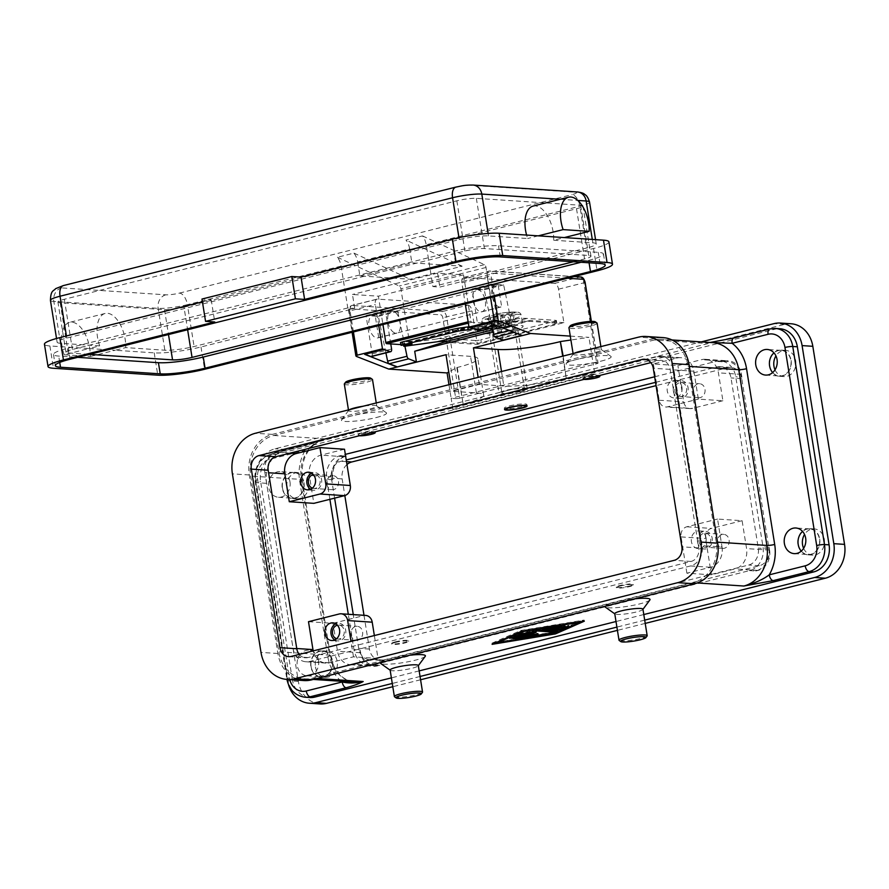<?xml version="1.0" encoding="UTF-8"?>
<svg xmlns="http://www.w3.org/2000/svg" width="889" height="889" viewBox="0 0 889 889"><rect width="100%" height="100%" fill="white"/><g stroke="black" fill="none" stroke-linecap="round" stroke-linejoin="round"><path stroke-width="0.67" stroke-dasharray="4.45 3.33" d="M509.453 405.917A11.413 1.611 -9.1 0 1 520.865 404.051A11.413 1.611 -9.1 0 1 526.866 404.517A11.413 1.611 -9.1 0 1 526.788 404.762A11.413 1.611 -9.1 0 1 521.732 406.729A11.413 1.611 -9.1 0 1 504.474 408.34A11.413 1.611 -9.1 0 1 504.319 408.129A11.413 1.611 -9.1 0 1 509.453 405.917M514.042 330.319A19.98 2.823 170.9 0 0 523.032 326.452A19.98 2.823 170.9 0 0 512.52 325.63A19.98 2.823 170.9 0 0 492.562 328.897A19.98 2.823 170.9 0 0 483.583 332.764A19.98 2.823 170.9 0 0 494.084 333.575A19.98 2.823 170.9 0 0 514.042 330.319M512.697 321.951A19.98 2.823 170.9 0 0 514.953 321.351L514.509 318.562L512.509 315.662L504.963 315.162L515.153 312.606L512.086 312.406L501.896 314.962L503.685 326.119L500.618 325.919L497.951 320.218L493.695 319.94A19.98 2.823 170.9 0 0 491.228 320.529A19.98 2.823 170.9 0 0 488.972 321.129L488.528 318.34L489.628 315.651L497.173 316.151L486.983 318.707L490.05 318.907L500.24 316.351L502.029 327.508L505.096 327.719L505.974 322.251L510.23 322.54A19.98 2.823 170.9 0 0 512.697 321.951M501.896 314.962L494.362 314.462L493.251 317.151L493.695 319.94M472.837 325.863L404.506 343.221L403.284 343.754L403.895 344.043L410.751 344.499A2.856 1.489 75.9 0 0 410.996 344.476A2.856 1.489 75.9 0 0 411.896 342.376L492.295 322.207A2.856 1.489 -104.1 0 1 491.395 324.307A2.856 1.489 -104.1 0 1 491.139 324.329L482.127 323.985L468.914 326.719M400.483 342.543L401.083 342.521L401.695 345.299M554.614 321.307A4.001 0.567 170.9 0 0 556.325 320.685A4.001 0.567 170.9 0 0 556.414 320.54A4.001 0.567 170.9 0 0 555.769 320.34L556.225 323.129A4.001 0.567 -9.1 0 1 556.858 323.329A4.001 0.567 -9.1 0 1 556.77 323.474A4.001 0.567 -9.1 0 1 555.058 324.096L554.614 321.307L480.838 339.82L481.282 342.609L555.058 324.096M481.282 342.609A4.001 0.567 -9.1 0 1 478.315 343.154A4.001 0.567 -9.1 0 1 475.826 343.298L475.382 340.498A4.001 0.567 170.9 0 0 477.871 340.365A4.001 0.567 170.9 0 0 480.838 339.82M411.44 343.965L410.829 341.176L411.418 341.154L409.74 341.687M590.952 321.407L598.075 363.19L596.797 363.734L583.84 282.835L585.062 282.391M378.725 325.596L375.336 304.483A5.712 2.967 -104.1 0 1 377.014 299.149A5.712 2.967 -104.1 0 1 377.514 299.115L468.036 305.116L442.733 311.461A5.712 2.967 -104.1 0 1 446.689 317.24L459.646 398.139L457.535 398.528L455.757 398.628L442.8 317.729A2.856 1.489 75.9 0 0 440.811 314.839L350.299 308.839A2.856 2.4 93.8 0 1 352.211 305.46L442.733 311.461A2.856 2.4 -86.2 0 0 440.811 314.839M563.17 356.056L566.215 378.147A45.661 6.445 -9.1 0 1 532.278 384.381A45.661 6.445 -9.1 0 1 503.83 386.015L479.293 384.381L451.856 391.271L476.404 392.894A45.661 6.445 -9.1 0 1 483.66 395.161A45.661 6.445 -9.1 0 1 482.683 396.827A45.661 6.445 -9.1 0 1 463.125 404.006L456.79 367.59L448.778 372.013M456.79 367.59L457.268 367.468A45.661 6.445 170.9 0 0 476.826 360.278A45.661 6.445 170.9 0 0 477.804 358.623A45.661 6.445 170.9 0 0 470.548 356.345L446 354.722M697.543 541.99A8.846 7.456 -86.2 0 0 704.288 548.98A8.846 7.456 -86.2 0 0 712.2 538.312A8.846 7.456 -86.2 0 0 705.455 531.333A8.846 7.456 -86.2 0 0 697.543 541.99M706.066 537.912A8.846 7.456 93.8 0 1 698.154 548.58A8.846 7.456 93.8 0 1 691.409 541.59A8.846 7.456 93.8 0 1 699.321 530.922A8.846 7.456 93.8 0 1 706.066 537.912M717.467 542.835A7.023 5.912 -86.2 0 0 722.824 548.38A7.023 5.912 -86.2 0 0 729.102 539.912A7.023 5.912 -86.2 0 0 723.746 534.367A7.023 5.912 -86.2 0 0 717.467 542.835M699.054 541.612A7.023 5.912 -86.2 0 0 704.41 547.157A7.023 5.912 -86.2 0 0 710.689 538.701A7.023 5.912 -86.2 0 0 705.333 533.156A7.023 5.912 -86.2 0 0 699.054 541.612M310.639 489.294A8.846 7.456 -86.2 0 0 313.661 490.284A8.846 7.456 -86.2 0 0 321.574 479.616A8.846 7.456 -86.2 0 0 314.828 472.626A8.846 7.456 -86.2 0 0 311.706 473.204M326.841 484.127A7.023 5.912 -86.2 0 0 332.186 489.683A7.023 5.912 -86.2 0 0 338.465 481.216A7.023 5.912 -86.2 0 0 333.119 475.671A7.023 5.912 -86.2 0 0 326.841 484.127M312.395 488.161A7.023 5.912 -86.2 0 0 313.784 488.461A7.023 5.912 -86.2 0 0 320.062 479.993A7.023 5.912 -86.2 0 0 314.706 474.448A7.023 5.912 -86.2 0 0 313.295 474.559M673.418 391.349A8.846 7.456 -86.2 0 0 680.163 398.339A8.846 7.456 -86.2 0 0 688.075 387.671A8.846 7.456 -86.2 0 0 681.33 380.681A8.846 7.456 -86.2 0 0 673.418 391.349M681.941 387.271A8.846 7.456 93.8 0 1 674.018 397.939A8.846 7.456 93.8 0 1 667.272 390.949A8.846 7.456 93.8 0 1 675.196 380.281A8.846 7.456 93.8 0 1 681.941 387.271M693.342 392.193A7.023 5.912 -86.2 0 0 698.687 397.739A7.023 5.912 -86.2 0 0 704.977 389.271A7.023 5.912 -86.2 0 0 699.621 383.726A7.023 5.912 -86.2 0 0 693.342 392.193M674.929 390.971A7.023 5.912 -86.2 0 0 680.285 396.516A7.023 5.912 -86.2 0 0 686.564 388.06A7.023 5.912 -86.2 0 0 681.207 382.503A7.023 5.912 -86.2 0 0 674.929 390.971M334.775 639.936A8.846 7.456 -86.2 0 0 337.787 640.925A8.846 7.456 -86.2 0 0 345.699 630.257A8.846 7.456 -86.2 0 0 338.953 623.267A8.846 7.456 -86.2 0 0 335.831 623.856M350.966 634.779A7.023 5.912 -86.2 0 0 356.322 640.324A7.023 5.912 -86.2 0 0 362.601 631.857A7.023 5.912 -86.2 0 0 357.245 626.312A7.023 5.912 -86.2 0 0 350.966 634.779M336.52 638.802A7.023 5.912 -86.2 0 0 337.909 639.102A7.023 5.912 -86.2 0 0 344.187 630.634A7.023 5.912 -86.2 0 0 338.831 625.089A7.023 5.912 -86.2 0 0 337.42 625.2M309.739 697.532A22.836 19.236 93.8 0 1 292.337 679.496L287.725 679.196A5.712 0.811 -9.1 0 1 286.825 678.907A5.712 0.811 -9.1 0 1 286.947 678.707A5.712 0.811 -9.1 0 1 289.392 677.807L257.666 479.738A17.124 14.424 93.8 0 1 269.167 459.446L305.116 450.423A5.712 2.967 -104.1 0 1 305.383 446.534A5.712 2.967 -104.1 0 1 306.794 445.089A5.712 2.967 -104.1 0 1 306.805 445.089A5.712 2.967 -104.1 0 1 307.294 445.045L271.345 454.068A22.836 19.236 -86.2 0 0 256.01 481.127L287.725 679.196A22.836 19.236 -86.2 0 0 305.138 697.232M772.674 372.58A12.846 10.824 -86.2 0 0 779.375 376.003A12.846 10.824 -86.2 0 0 790.866 360.512A12.846 10.824 -86.2 0 0 781.075 350.366A12.846 10.824 -86.2 0 0 773.975 352.877M801.267 551.113A12.846 10.824 -86.2 0 0 807.979 554.536A12.846 10.824 -86.2 0 0 819.469 539.056A12.846 10.824 -86.2 0 0 809.679 528.911A12.846 10.824 -86.2 0 0 802.578 531.411M289.97 481.794A12.846 10.824 93.8 0 1 278.479 497.273A12.846 10.824 93.8 0 1 268.689 487.128A12.846 10.824 93.8 0 1 280.179 471.648A12.846 10.824 93.8 0 1 289.97 481.794M282.491 488.05A12.846 10.824 -86.2 0 0 292.292 498.184A12.846 10.824 -86.2 0 0 303.771 482.705A12.846 10.824 -86.2 0 0 293.981 472.559A12.846 10.824 -86.2 0 0 282.491 488.05M318.562 660.327A12.846 10.824 93.8 0 1 307.072 675.818A12.846 10.824 93.8 0 1 297.282 665.672A12.846 10.824 93.8 0 1 308.772 650.181A12.846 10.824 93.8 0 1 318.562 660.327M311.094 666.583A12.846 10.824 -86.2 0 0 320.885 676.729A12.846 10.824 -86.2 0 0 332.375 661.249A12.846 10.824 -86.2 0 0 322.585 651.104A12.846 10.824 -86.2 0 0 311.094 666.583M332.608 661.183A13.124 11.057 93.8 0 1 320.862 677.018A13.124 11.057 93.8 0 1 310.861 666.639A13.124 11.057 93.8 0 1 322.607 650.815A13.124 11.057 93.8 0 1 332.608 661.183M315.462 666.95A13.124 11.057 -86.2 0 0 325.463 677.318A13.124 11.057 -86.2 0 0 337.209 661.494A13.124 11.057 -86.2 0 0 327.208 651.126A13.124 11.057 -86.2 0 0 315.462 666.95M819.702 539.001A13.124 11.057 93.8 0 1 807.957 554.825A13.124 11.057 93.8 0 1 797.955 544.457A13.124 11.057 93.8 0 1 809.69 528.622A13.124 11.057 93.8 0 1 819.702 539.001M803.623 548.369A13.124 11.057 -86.2 0 0 812.557 555.125A13.124 11.057 -86.2 0 0 824.303 539.301A13.124 11.057 -86.2 0 0 814.302 528.933A13.124 11.057 -86.2 0 0 804.545 534.445M791.11 360.456A13.124 11.057 93.8 0 1 779.364 376.28A13.124 11.057 93.8 0 1 769.352 365.912A13.124 11.057 93.8 0 1 781.098 350.088A13.124 11.057 93.8 0 1 791.11 360.456M775.019 369.835A13.124 11.057 -86.2 0 0 783.965 376.592A13.124 11.057 -86.2 0 0 795.711 360.767A13.124 11.057 -86.2 0 0 785.698 350.388A13.124 11.057 -86.2 0 0 775.941 355.911M304.016 482.649A13.124 11.057 93.8 0 1 292.27 498.473A13.124 11.057 93.8 0 1 282.257 488.105A13.124 11.057 93.8 0 1 294.003 472.281A13.124 11.057 93.8 0 1 304.016 482.649M286.858 488.405A13.124 11.057 -86.2 0 0 296.87 498.785A13.124 11.057 -86.2 0 0 308.616 482.949A13.124 11.057 -86.2 0 0 298.604 472.581A13.124 11.057 -86.2 0 0 286.858 488.405M473.459 328.641L484.783 326.107L484.294 323.874M393.938 332.586A11.413 5.934 -104.1 0 1 387.826 320.885A11.413 5.934 -104.1 0 1 391.293 310.994A11.413 5.934 -104.1 0 1 394.205 311.539L375.291 316.284A11.413 5.934 75.9 0 0 373.369 315.651A11.413 5.934 75.9 0 0 372.38 315.739A11.413 5.934 75.9 0 0 369.013 326.407A11.413 5.934 75.9 0 0 375.014 337.331A11.413 5.934 75.9 0 0 377.936 337.887A11.413 5.934 75.9 0 0 378.703 337.576L397.616 332.83A11.413 5.934 75.9 0 0 400.206 322.474A11.413 5.934 75.9 0 0 394.205 311.539L479.327 290.192A11.413 5.934 75.9 0 0 476.415 289.636A11.413 5.934 75.9 0 0 472.948 299.526A11.413 5.934 75.9 0 0 479.06 311.228A11.413 5.934 75.9 0 0 481.971 311.783A11.413 5.934 75.9 0 0 482.738 311.472L501.652 306.727A11.413 5.934 -104.1 0 1 500.885 307.038A11.413 5.934 -104.1 0 1 497.973 306.483A11.413 5.934 -104.1 0 1 491.973 295.559A11.413 5.934 -104.1 0 1 495.329 284.891A11.413 5.934 -104.1 0 1 496.329 284.802A11.413 5.934 -104.1 0 1 498.251 285.447L479.327 290.192A11.413 5.934 -104.1 0 1 485.327 301.115A11.413 5.934 -104.1 0 1 482.738 311.472L397.616 332.83A11.413 5.934 -104.1 0 1 396.85 333.131A11.413 5.934 -104.1 0 1 393.938 332.586M533.089 206.092A25.681 13.357 -104.1 0 1 553.691 240.241L564.337 237.574M64.208 354.778A25.681 13.357 -104.1 0 1 61.53 338.031A25.681 13.357 -104.1 0 1 69.631 322.351A25.681 13.357 -104.1 0 1 90.245 356.5L64.208 354.778L89.033 348.544L49.895 345.954A34.249 4.834 -9.1 0 1 44.45 344.254M357.645 261.955L359.878 275.912L410.162 279.235L462.18 266.189L411.896 262.855L409.662 248.909L357.645 261.955A11.413 5.934 -104.1 0 0 354.578 253.954A11.413 5.934 -104.1 0 0 353.955 253.109L337.409 257.265A11.413 5.934 75.9 0 1 338.031 258.099A11.413 5.934 75.9 0 1 341.087 266.111L347.788 307.961L354.7 308.416L201.003 346.966A34.249 4.834 -9.1 0 1 154.219 352.866L115.07 350.266L125.716 347.599A25.681 13.357 75.9 0 0 105.102 313.461A25.681 13.357 75.9 0 0 96.99 329.141A25.681 13.357 75.9 0 0 99.679 345.877L89.033 348.544L115.07 350.266L90.245 356.5M409.662 248.909A11.413 5.934 75.9 0 0 406.595 240.897A11.413 5.934 75.9 0 0 405.973 240.063L422.531 235.907A11.413 5.934 -104.1 0 1 423.153 236.752A11.413 5.934 -104.1 0 1 426.209 244.753L432.91 286.602L586.607 248.042L579.906 206.204A11.413 5.934 75.9 0 0 576.85 198.191A11.413 5.934 75.9 0 0 571.983 194.635A9.99 1.411 170.9 0 0 574.894 192.202L470.559 185.29A9.99 1.411 170.9 0 0 456.913 187.012L64.408 285.469A11.413 5.934 75.9 0 0 63.419 285.558M597.13 323.24A14.268 2.011 -9.1 0 1 590.718 325.996A14.268 2.011 -9.1 0 1 576.461 328.33A14.268 2.011 -9.1 0 1 568.949 327.752M595.33 321.829A12.846 1.811 -9.1 0 1 589.718 324.552A12.846 1.811 -9.1 0 1 576.105 326.708A12.846 1.811 -9.1 0 1 570.227 325.852M587.807 349.877A14.268 2.011 -9.1 0 1 601.186 349.477A14.268 2.011 -9.1 0 1 601.375 349.733A14.268 2.011 -9.1 0 1 594.963 352.5A14.268 2.011 -9.1 0 1 580.706 354.833A14.268 2.011 -9.1 0 1 573.194 354.255A14.268 2.011 -9.1 0 1 573.294 353.944A14.268 2.011 -9.1 0 1 574.216 353.289M600.897 361.178A22.836 3.223 170.9 0 0 610.865 356.333A22.836 3.223 170.9 0 0 576.35 359.545A22.836 3.223 170.9 0 0 566.237 363.479A22.836 3.223 170.9 0 0 576.694 365.001A22.836 3.223 170.9 0 0 600.897 361.178M583.951 379.403A8.557 1.211 -9.1 0 1 582.94 379.014A8.557 1.211 -9.1 0 1 586.796 377.358A8.557 1.211 -9.1 0 1 598.086 375.858M599.764 375.747A8.557 1.211 -9.1 0 1 595.908 377.403A8.557 1.211 -9.1 0 1 587.362 378.803A8.557 1.211 -9.1 0 1 582.851 378.458A8.557 1.211 -9.1 0 1 586.707 376.792A8.557 1.211 -9.1 0 1 599.497 375.514M647.081 635.991A14.268 2.011 -9.1 0 1 640.758 638.446A14.268 2.011 -9.1 0 1 619.189 640.458M642.936 609.176A14.268 2.011 -9.1 0 1 642.836 609.487A14.268 2.011 -9.1 0 1 636.513 611.943A14.268 2.011 -9.1 0 1 614.944 613.955A14.268 2.011 -9.1 0 1 614.755 613.688M649.892 599.942A22.836 3.223 -9.1 0 1 639.78 603.875A22.836 3.223 -9.1 0 1 605.265 607.098M605.076 606.254A22.836 3.223 -9.1 0 1 615.232 602.253A22.836 3.223 -9.1 0 1 634.535 598.864M629.334 586.073A8.557 1.211 -9.1 0 1 620.778 587.473A8.557 1.211 -9.1 0 1 616.277 587.118A8.557 1.211 -9.1 0 1 620.133 585.462A8.557 1.211 -9.1 0 1 628.69 584.062A8.557 1.211 -9.1 0 1 633.19 584.417A8.557 1.211 -9.1 0 1 629.334 586.073M620.222 586.018A8.557 1.211 170.9 0 0 616.366 587.685A8.557 1.211 170.9 0 0 620.866 588.029A8.557 1.211 170.9 0 0 629.423 586.629A8.557 1.211 170.9 0 0 633.279 584.973A8.557 1.211 170.9 0 0 628.779 584.629A8.557 1.211 170.9 0 0 620.222 586.018M344.321 384.104A14.268 2.011 170.9 0 0 351.822 384.681A14.268 2.011 170.9 0 0 366.079 382.348A14.268 2.011 170.9 0 0 372.502 379.581M345.599 382.203A12.846 1.811 170.9 0 0 351.477 383.059A12.846 1.811 170.9 0 0 365.09 380.903A12.846 1.811 170.9 0 0 370.702 378.181M349.577 409.629A14.268 2.011 170.9 0 0 348.666 410.296A14.268 2.011 170.9 0 0 348.566 410.596A14.268 2.011 170.9 0 0 356.067 411.185A14.268 2.011 170.9 0 0 370.324 408.851A14.268 2.011 170.9 0 0 376.747 406.084A14.268 2.011 170.9 0 0 376.558 405.829A14.268 2.011 170.9 0 0 363.179 406.217M376.269 417.53A22.836 3.223 170.9 0 0 386.237 412.685A22.836 3.223 170.9 0 0 351.722 415.896A22.836 3.223 170.9 0 0 341.609 419.83A22.836 3.223 170.9 0 0 352.055 421.353A22.836 3.223 170.9 0 0 376.269 417.53M373.458 432.21A8.557 1.211 170.9 0 0 362.167 433.71A8.557 1.211 170.9 0 0 358.311 435.366A8.557 1.211 170.9 0 0 359.323 435.754M375.136 432.098A8.557 1.211 -9.1 0 1 371.28 433.754A8.557 1.211 -9.1 0 1 362.723 435.154A8.557 1.211 -9.1 0 1 358.223 434.81A8.557 1.211 -9.1 0 1 362.079 433.143A8.557 1.211 -9.1 0 1 374.858 431.854M394.56 696.798A14.268 2.011 170.9 0 0 416.13 694.798A14.268 2.011 170.9 0 0 422.453 692.331M390.127 670.039A14.268 2.011 170.9 0 0 390.315 670.306A14.268 2.011 170.9 0 0 411.885 668.295A14.268 2.011 170.9 0 0 418.208 665.839A14.268 2.011 170.9 0 0 418.308 665.528M425.253 656.293A22.836 3.223 -9.1 0 1 415.141 660.227A22.836 3.223 -9.1 0 1 380.636 663.438M380.436 662.605A22.836 3.223 -9.1 0 1 390.593 658.605A22.836 3.223 -9.1 0 1 409.907 655.204M395.494 641.814A8.557 1.211 170.9 0 0 391.649 643.469A8.557 1.211 170.9 0 0 396.15 643.825A8.557 1.211 170.9 0 0 404.706 642.425A8.557 1.211 170.9 0 0 408.551 640.769A8.557 1.211 170.9 0 0 404.051 640.413A8.557 1.211 170.9 0 0 395.494 641.814M395.594 642.369A8.557 1.211 170.9 0 0 391.738 644.036A8.557 1.211 170.9 0 0 396.238 644.381A8.557 1.211 170.9 0 0 404.795 642.98A8.557 1.211 170.9 0 0 408.64 641.325A8.557 1.211 170.9 0 0 404.139 640.969A8.557 1.211 170.9 0 0 395.594 642.369M693.253 582.673L312.572 678.174A34.249 28.848 93.8 0 1 304.938 678.874A34.249 28.848 93.8 0 1 278.835 651.815L250.687 476.071A34.249 28.848 93.8 0 1 273.69 435.477L654.382 339.976A34.249 28.848 93.8 0 1 662.016 339.276A34.249 28.848 93.8 0 1 688.119 366.335L716.267 542.079A34.249 28.848 93.8 0 1 693.253 582.673L697.332 582.951M643.792 614.543L616.01 621.522M419.163 670.895L391.382 677.874M292.337 679.496L260.61 481.438A22.836 19.236 93.8 0 1 275.946 454.368L774.864 329.219A22.836 19.236 93.8 0 1 779.953 328.752M566.693 378.036L594.808 373.891L452.934 409.485L462.647 404.128M347.788 307.961L194.102 346.51A21.403 3.023 -9.1 0 1 164.854 350.199L125.716 347.599M553.691 240.241L592.841 242.83A21.403 3.023 -9.1 0 1 596.241 243.897A21.403 3.023 -9.1 0 1 586.607 248.042M99.679 345.877L60.53 343.276A21.403 3.023 -9.1 0 1 57.129 342.221A21.403 3.023 -9.1 0 1 66.764 338.076L459.269 239.608A21.403 3.023 -9.1 0 1 488.517 235.918L527.655 238.519A25.681 13.357 -104.1 0 1 526.588 235.074M538.301 235.841L527.655 238.519M202.425 301.849L211.182 299.649L201.981 299.037M581.062 262.266L588.685 260.355A32.815 4.634 170.9 0 0 603.453 253.987A32.815 4.634 170.9 0 0 598.23 252.354L498.507 245.753A32.815 4.634 170.9 0 0 453.679 251.398L68.253 348.088A32.815 4.634 170.9 0 0 53.496 354.444A32.815 4.634 170.9 0 0 58.707 356.078L77.665 357.334M573.394 261.755L584.562 258.955A14.268 2.011 170.9 0 0 590.985 256.188A14.268 2.011 170.9 0 0 588.718 255.476L484.383 248.564A14.268 2.011 170.9 0 0 464.891 251.02L72.387 349.488A14.268 2.011 170.9 0 0 65.964 352.244A14.268 2.011 170.9 0 0 68.231 352.955L89.489 354.367M184.001 307.205L576.516 208.737A14.268 2.011 170.9 0 0 582.94 205.97A14.268 2.011 170.9 0 0 580.673 205.259L476.348 198.347A14.268 2.011 170.9 0 0 456.846 200.803L64.341 299.271A14.268 2.011 170.9 0 0 57.918 302.038A14.268 2.011 170.9 0 0 60.185 302.738L164.509 309.661A14.268 2.011 170.9 0 0 184.001 307.205L187.623 329.752M608.921 241.864A34.249 4.834 -9.1 0 1 593.519 248.509L439.822 287.058L432.91 286.602M211.182 299.649L214.76 321.962M422.531 235.907L484.394 264.666A2.856 1.489 -104.1 0 1 486.016 267.467L494.595 321.051A2.856 1.489 -104.1 0 1 493.751 323.718A2.856 1.489 -104.1 0 1 493.506 323.74L471.726 322.296A1.145 0.589 -104.1 0 1 470.926 321.14L463.513 274.834L437.588 273.112L439.822 287.058M462.18 266.189L405.973 240.063M337.409 257.265L399.272 286.025A2.856 1.489 75.9 0 1 400.895 288.814L409.473 342.409A2.856 1.489 75.9 0 1 408.629 345.076L410.996 344.476M400.939 344.599L408.384 345.088A2.856 1.489 75.9 0 0 408.629 345.076M354.7 308.416L352.466 294.47L378.392 296.181L382.937 324.541M359.878 275.912L411.896 262.855M353.955 253.109L410.162 279.235M463.513 274.834L378.392 296.181M437.588 273.112L352.466 294.47M556.225 323.129L527.066 321.196A169.799 88.289 75.9 0 0 517.909 321.562L484.783 326.107M492.295 322.207L517.298 318.773A172.655 89.767 -104.1 0 1 527.233 318.44L555.769 320.34M410.829 341.176L401.083 342.521M475.382 340.498L446.845 338.609A172.655 89.767 75.9 0 0 436.899 338.942L411.896 342.376M497.951 320.218L493.228 321.407L495.884 327.108L498.962 327.308L497.173 316.151M498.962 327.308L494.228 328.497L486.983 318.707M512.086 312.406L508.419 324.941L503.685 326.119M490.05 318.907L497.295 328.697L502.029 327.508M508.419 324.941L511.486 325.141L515.153 312.606M514.953 321.351L510.697 321.062L509.819 326.53L506.752 326.33L504.963 315.162M506.752 326.33L511.486 325.141M497.295 328.697L494.228 328.497M500.24 316.351L507.786 316.851L509.786 319.74L510.23 322.54M512.509 315.662A17.124 2.423 -9.1 0 0 515.253 312.095A17.124 2.423 -9.1 0 0 494.362 314.462L494.128 314.484C502.052 312.761 509.197 311.939 515.564 312.017C518.932 311.961 520.821 313.05 521.243 315.284A19.98 2.823 -9.1 0 1 514.509 318.562M505.974 322.251L510.697 321.062M509.819 326.53L505.096 327.719M495.884 327.108L500.618 325.919M509.786 319.74A19.98 2.823 -9.1 0 1 481.794 321.607C481.149 319.029 483.672 317.051 489.35 315.684L489.628 315.651A17.124 2.423 -9.1 0 0 486.883 319.218A17.124 2.423 -9.1 0 0 507.786 316.851M488.972 321.129L493.228 321.407M320.096 703.944A28.537 24.047 93.8 0 1 298.348 681.396L266.622 483.327A28.537 24.047 93.8 0 1 285.791 449.501L784.709 324.352A28.537 24.047 93.8 0 1 791.066 323.763M645.214 623.4L617.422 630.368M420.586 679.752L392.794 686.719M346.966 464.525A14.268 12.024 -86.2 0 0 342.154 478.893L344.821 495.573M364.001 615.31L369.413 649.059A14.268 12.024 -86.2 0 0 380.292 660.338A14.268 12.024 -86.2 0 0 383.47 660.049L759.428 565.737A14.268 12.024 -86.2 0 0 769.018 548.813L741.759 378.647A14.268 12.024 -86.2 0 0 730.88 367.379A14.268 12.024 -86.2 0 0 727.702 367.668L656.071 385.637M288.558 684.874A28.537 24.047 93.8 0 1 287.603 680.685L255.876 482.616A28.537 24.047 93.8 0 1 275.057 448.789L701.243 341.876M644.692 620.133L616.899 627.101M420.053 676.473L392.271 683.452M655.549 382.359L716.967 366.957A14.268 12.024 93.8 0 1 720.146 366.668A14.268 12.024 93.8 0 1 731.014 377.936L758.273 548.102A14.268 12.024 93.8 0 1 748.682 565.026L372.724 659.338A14.268 12.024 93.8 0 1 369.546 659.627A14.268 12.024 93.8 0 1 358.667 648.348L353.266 614.599M334.608 498.14L331.408 478.182A14.268 12.024 93.8 0 1 340.998 461.269L346.232 459.957M329.886 499.329L326.685 479.371A19.98 16.824 93.8 0 1 340.109 455.69L345.332 454.379M654.648 376.78L716.067 361.379A19.98 16.824 93.8 0 1 720.512 360.967A19.98 16.824 93.8 0 1 735.748 376.747L763.006 546.924A19.98 16.824 93.8 0 1 749.583 570.605L373.624 664.916A19.98 16.824 93.8 0 1 369.168 665.316A19.98 16.824 93.8 0 1 353.944 649.537L348.288 614.277M360.078 649.948L360.523 652.737A17.124 14.424 -86.2 0 0 373.58 666.261A17.124 14.424 -86.2 0 0 377.392 665.917L379.759 665.316A19.98 16.824 93.8 0 1 375.314 665.728A19.98 16.824 93.8 0 1 360.078 649.948L353.944 649.537M379.759 665.316L373.624 664.916M755.717 571.005L758.084 570.416A17.124 14.424 -86.2 0 0 769.585 550.113L769.141 547.324A19.98 16.824 93.8 0 1 755.717 571.005L749.583 570.605M769.141 547.324L763.006 546.924M346.243 456.09L343.876 456.69A17.124 14.424 -86.2 0 0 332.375 476.982L332.819 479.771A19.98 16.824 93.8 0 1 346.243 456.09L340.109 455.69M332.819 479.771L326.685 479.371M741.882 377.158L741.437 374.369A17.124 14.424 -86.2 0 0 728.38 360.845A17.124 14.424 -86.2 0 0 724.568 361.19L722.201 361.779A19.98 16.824 93.8 0 1 726.657 361.379A19.98 16.824 93.8 0 1 741.882 377.158L735.748 376.747M722.201 361.779L716.067 361.379M264.866 472.504A17.124 14.424 93.8 0 1 276.379 452.212L657.06 356.711A17.124 14.424 93.8 0 1 660.883 356.367A17.124 14.424 93.8 0 1 673.929 369.891L702.088 545.646A17.124 14.424 93.8 0 1 690.575 565.937L309.883 661.438A17.124 14.424 93.8 0 1 306.072 661.783A17.124 14.424 93.8 0 1 293.014 648.259L264.866 472.504L268.6 472.759M308.494 621.689L333.042 623.311L337.509 651.204A17.124 14.424 -86.2 0 0 350.566 664.739A17.124 14.424 -86.2 0 0 354.378 664.383L378.025 658.46L353.478 656.827L329.83 662.761A17.124 14.424 93.8 0 1 326.019 663.105A17.124 14.424 93.8 0 1 313.217 650.892M722.024 546.968A17.124 14.424 93.8 0 1 710.522 567.26L686.875 573.194L711.422 574.816L735.07 568.893A17.124 14.424 -86.2 0 0 746.571 548.591L742.104 520.698L717.556 519.065L722.024 546.968L702.088 545.646M693.876 371.213L698.343 399.117L722.89 400.739L718.423 372.847A17.124 14.424 -86.2 0 0 705.366 359.312A17.124 14.424 -86.2 0 0 701.554 359.667L677.907 365.59L653.359 363.968L677.007 358.034A17.124 14.424 93.8 0 1 680.818 357.689A17.124 14.424 93.8 0 1 693.876 371.213L673.929 369.891M344.51 449.234L320.862 455.157A17.124 14.424 -86.2 0 0 309.361 475.459L313.828 503.352M774.864 329.219L770.263 328.908L734.314 337.931L710.422 342.487M341.343 681.285A39.949 33.66 -86.2 0 1 327.797 656.56L299.649 480.816A39.949 33.66 -86.2 0 1 305.116 450.423L320.529 440.299L324.318 438.833C320.818 440.8 315.139 442.878 307.294 445.045M734.314 337.931A5.712 2.967 75.9 0 0 733.836 337.964L733.736 337.998M303.982 680.563A34.249 28.848 93.8 0 1 277.879 653.504L249.276 474.97A34.249 28.848 93.8 0 1 272.29 434.377L655.337 338.287A34.249 28.848 93.8 0 1 662.972 337.587M299.249 654.404A11.413 9.612 -86.2 0 0 305.494 657.782A11.413 9.612 -86.2 0 0 308.038 657.549L691.086 561.459A11.413 9.612 -86.2 0 0 698.765 547.924L670.162 369.391A11.413 9.612 -86.2 0 0 661.46 360.367A11.413 9.612 -86.2 0 0 658.916 360.601L650.837 362.634M554.336 631.023L557.503 630.134L536.267 628.723L532.389 629.479L531.8 631.234L518.198 633.068L521.765 633.379M534.711 634.224L537.878 633.324L525.632 632.512L532.144 631.857M531.978 632.357L531.8 631.234M529.911 636.268L553.414 632.19L532.422 635.324L517.42 634.335L513.531 635.113L517.22 635.446M532.6 636.446L532.422 635.324M491.917 643.214L555.281 632.79L584.129 620.077L520.765 630.501L491.917 643.214L492.095 644.336M495.462 642.325L553.958 632.701L580.584 620.978L522.087 630.59L495.54 642.814M520.943 631.623L520.765 630.501M584.306 621.2L584.129 620.077M522.221 631.412L522.087 630.59M580.717 621.789L580.584 620.978M554.136 633.824L553.958 632.701M520.165 637.869L523.332 636.98L512.986 636.291L509.097 637.069L512.786 637.402M566.16 626.656L568.949 625.345L564.948 625.845L559.959 628.045L555.136 627.723L564.96 625.078L552.836 627.567L548.013 627.245L558.981 625.445L560.981 624.823L558.759 624.867L544.135 627.278L542.134 627.901L545.446 628.201M558.77 629.068L561.026 628.767M553.014 628.69L552.836 627.567M560.137 629.156L559.959 628.045M722.89 400.739L692.153 408.451A8.557 7.212 93.8 0 1 690.253 408.629A8.557 7.212 93.8 0 1 683.719 401.861L677.907 365.59M653.359 363.968L659.171 400.228A8.557 7.212 -86.2 0 0 665.705 406.995A8.557 7.212 -86.2 0 0 667.606 406.818L698.343 399.117M333.042 623.311L363.779 615.599A8.557 7.212 93.8 0 1 365.69 615.421M374.358 635.557L378.025 658.46M353.478 656.827L351.011 641.414M742.104 520.698L711.367 528.41A8.557 7.212 -86.2 0 0 705.61 538.556L711.422 574.816M686.875 573.194L681.063 536.923A8.557 7.212 93.8 0 1 686.819 526.777L717.556 519.065M452.934 409.485L451.145 398.328L593.019 362.734L594.808 373.891M570.294 336.12L588.951 337.353L570.916 340.009M597.619 363.045L593.019 362.734L588.951 337.353M479.293 384.381L478.16 377.381M450.734 384.259L451.856 391.271M448.967 384.704L451.145 398.328L455.757 398.628M459.646 398.139L596.797 363.734M468.036 305.116A5.712 2.967 -104.1 0 1 471.992 310.894L477.36 344.365L563.893 322.663L558.536 289.181A5.712 2.967 75.9 0 0 554.569 283.402L464.058 277.401A5.712 2.967 75.9 0 0 463.558 277.446A5.712 2.967 75.9 0 0 461.88 282.78L465.258 303.894M563.893 322.663L530.144 320.418L501.252 329.552L502.952 340.176M491.839 326.319L484.249 289.781L471.981 288.969L478.115 327.308A2.856 1.489 -104.1 0 1 477.282 329.975M501.252 329.552L492.939 331.63M390.76 343.921L385.437 310.672L397.716 311.494L404.917 346.199M443.6 342.132L477.36 344.365M385.904 352.9L378.325 316.351L366.046 315.539L372.191 353.878A2.856 1.489 -104.1 0 1 371.346 356.545M489.995 322.907L496.129 325.063A2.856 1.489 75.9 0 0 496.673 325.107A2.856 1.489 75.9 0 0 497.507 322.44L491.373 284.102L503.641 284.913L512.942 329.697A2.856 1.489 75.9 0 0 514.587 332.275L522.343 335.309M471.981 288.969L491.373 284.102M484.249 289.781L503.641 284.913M378.325 316.351L397.716 311.494M366.046 315.539L385.437 310.672M489.95 322.651L470.559 327.519M384.026 349.221L364.634 354.089M498.251 285.447L501.652 306.727M378.703 337.576L375.291 316.284M530.144 320.418L492.573 329.852M446.667 341.365L475.826 343.298M495.629 329.097A14.268 2.011 170.9 0 0 489.217 331.864A14.268 2.011 170.9 0 0 496.718 332.442A14.268 2.011 170.9 0 0 510.975 330.119A14.268 2.011 170.9 0 0 517.398 327.352A14.268 2.011 170.9 0 0 509.886 326.763A14.268 2.011 170.9 0 0 495.629 329.097M520.81 391.482A14.268 2.011 -9.1 0 1 506.552 393.816A14.268 2.011 -9.1 0 1 499.04 393.238A14.268 2.011 -9.1 0 1 505.463 390.471A14.268 2.011 -9.1 0 1 519.721 388.137A14.268 2.011 -9.1 0 1 527.221 388.726A14.268 2.011 -9.1 0 1 520.81 391.482M506.997 390.571A11.413 1.611 -9.1 0 1 518.398 388.704A11.413 1.611 -9.1 0 1 524.41 389.171A11.413 1.611 -9.1 0 1 519.276 391.382A11.413 1.611 -9.1 0 1 507.863 393.249A11.413 1.611 -9.1 0 1 501.863 392.782A11.413 1.611 -9.1 0 1 506.997 390.571M497.162 329.197A11.413 1.611 -9.1 0 1 508.575 327.341A11.413 1.611 -9.1 0 1 514.575 327.797A11.413 1.611 -9.1 0 1 509.441 330.008A11.413 1.611 -9.1 0 1 498.029 331.875A11.413 1.611 -9.1 0 1 492.028 331.408A11.413 1.611 -9.1 0 1 497.162 329.197M493.251 317.151A19.98 2.823 -9.1 0 1 521.243 315.284L523.032 326.452M403.895 344.043L404.384 346.277M464.058 277.401L489.361 271.056A2.856 2.4 93.8 0 1 492.173 273.245L567.504 278.246M494.384 296.582L491.084 275.934A2.856 1.489 -104.1 0 1 492.173 273.245M461.88 282.78L491.084 275.934M471.992 310.894L442.8 317.729M350.299 308.839A2.856 1.489 75.9 0 0 349.21 311.528L350.044 310.839A5.712 2.967 -104.1 0 1 351.722 305.505A5.712 2.967 -104.1 0 1 352.211 305.46L377.514 299.115M349.21 311.528L356.4 356.411M476.404 392.894L470.548 356.345M501.518 371.524L503.83 386.015M257.666 479.738A5.712 0.811 170.9 0 0 255.221 480.638A5.712 0.811 170.9 0 0 255.099 480.849A5.712 0.811 170.9 0 0 256.01 481.127L260.61 481.438M269.167 459.446A5.712 2.967 -104.1 0 1 269.434 455.557A5.712 2.967 -104.1 0 1 270.856 454.112A5.712 2.967 -104.1 0 1 271.345 454.068L275.946 454.368M327.797 656.56A5.712 0.811 170.9 0 0 330.241 655.66A5.712 0.811 170.9 0 0 330.364 655.46A5.712 0.811 170.9 0 0 329.463 655.171L301.315 479.427L250.687 476.071M299.649 480.816A5.712 0.811 170.9 0 0 302.093 479.916A5.712 0.811 170.9 0 0 302.216 479.704A5.712 0.811 170.9 0 0 301.315 479.427A34.249 28.848 93.8 0 1 324.318 438.833L273.69 435.477M589.54 202.059A21.403 3.023 -9.1 0 1 579.906 206.204L426.209 244.753M64.408 285.469A9.99 1.411 170.9 0 0 61.497 287.903L165.821 294.826A9.99 1.411 170.9 0 0 179.467 293.103A11.413 5.934 -104.1 0 1 184.334 296.659A11.413 5.934 -104.1 0 1 187.39 304.66A21.403 3.023 -9.1 0 1 158.153 308.35L53.829 301.438A21.403 3.023 -9.1 0 1 50.429 300.371M179.467 293.103L571.983 194.635M61.497 287.903A11.413 9.612 -86.2 0 0 55.34 292.848A11.413 9.612 -86.2 0 0 53.829 301.438L60.53 343.276M165.821 294.826A11.413 9.612 -86.2 0 0 159.664 299.771A11.413 9.612 -86.2 0 0 158.153 308.35L164.854 350.199M577.428 191.968A11.413 9.612 -86.2 0 0 574.894 192.202M473.104 185.056A11.413 9.612 -86.2 0 0 470.559 185.29M455.924 187.09A11.413 5.934 -104.1 0 1 456.913 187.012M317.14 678.474L312.572 678.174M707.533 342.876L712.645 342.632A34.249 28.848 93.8 0 0 705.01 343.332L654.382 339.976M560.27 199.28L577.806 200.436M341.087 266.111L187.39 304.66L194.102 346.51M592.841 242.83L592.296 239.43M488.517 235.918L488.117 233.44M459.269 239.608L458.957 237.63M66.764 338.076L66.419 335.964M589.074 262.788L588.685 260.355M600.019 263.522L598.23 252.354M500.296 256.91L498.507 245.753M455.468 262.555L453.679 251.398M70.042 359.245L68.253 348.088M59.73 362.423L58.707 356.078M576.516 208.737L584.562 258.955M580.673 205.259L588.718 255.476M476.348 198.347L484.383 248.564M456.846 200.803L464.891 251.02M49.895 345.954L53.462 368.268M154.219 352.866L157.786 375.18M593.519 248.509L597.086 270.823M201.003 346.966L204.581 369.291M64.341 299.271L72.387 349.488M164.509 309.661L168.499 334.542M60.185 302.738L68.231 352.955M484.394 264.666L399.272 286.025M493.506 323.74L491.139 324.329M471.726 322.296L468.347 323.14M410.751 344.499L408.384 345.088M486.016 267.467L400.895 288.814M494.595 321.051L409.473 342.409M470.926 321.14L468.136 321.84M436.899 338.942L517.298 318.773M479.427 324.418L480.016 327.074M483.583 332.764L481.794 321.607A19.98 2.823 -9.1 0 1 488.528 318.34M784.709 324.352L773.975 323.64M285.791 449.501L275.057 448.789M266.622 483.327L255.876 482.616M298.348 681.396L287.603 680.685M369.413 649.059L358.667 648.348M342.154 478.893L331.408 478.182M383.47 660.049L372.724 659.338M759.428 565.737L748.682 565.026M769.018 548.813L758.273 548.102M741.759 378.647L731.014 377.936M727.702 367.668L716.967 366.957M346.499 461.635L340.998 461.269M290.103 453.123L276.379 452.212M377.392 665.917L354.378 664.383M360.523 652.737L337.509 651.204M710.522 567.26L690.575 565.937M741.437 374.369L718.423 372.847M769.585 550.113L746.571 548.591M724.568 361.19L701.554 359.667M332.375 476.982L309.361 475.459M296.748 648.503L293.014 648.259M717.512 542.168L716.267 542.079M689.364 366.412L688.119 366.335M320.529 440.299C306.683 447.989 300.582 461.124 302.216 479.704L330.364 655.46C333.997 671.662 342.398 680.585 355.567 682.23A34.249 28.848 93.8 0 1 329.463 655.171L278.835 651.815M289.77 679.618A17.124 14.424 93.8 0 1 289.392 677.807M775.352 328.441A22.836 19.236 -86.2 0 0 770.263 328.908M655.337 338.287L638.469 337.164M272.29 434.377L255.41 433.254M249.276 474.97L232.396 473.848M277.879 653.504L260.999 652.393M658.916 360.601L647.07 359.812M308.038 657.549L291.159 656.426M691.086 561.459L674.218 560.337M698.765 547.924L681.885 546.813M670.162 369.391L653.282 368.268M538.056 634.446L537.878 633.324M518.665 633.968L518.531 633.168M521.254 633.435L521.065 632.323M532.567 630.601L532.389 629.479M536.445 629.834L536.267 628.723M557.692 631.246L557.503 630.134M517.598 635.446L517.42 634.335M514.009 636.024L513.875 635.224M551.369 633.357L551.191 632.246M523.51 638.091L523.332 636.98M513.164 637.402L512.986 636.291M509.564 637.98L509.441 637.18M544.312 628.39L544.135 627.278M542.601 628.812L542.468 628.012M558.937 625.989L558.759 624.867M561.881 626.456L561.704 625.345M564.093 626.1L564.004 625.5M565.126 626.956L564.948 625.845M568.849 626.356L568.716 625.534M343.876 456.69L320.862 455.157M677.007 358.034L657.06 356.711M667.606 406.818L692.153 408.451M659.171 400.228L683.719 401.861M329.83 662.761L309.883 661.438M339.231 613.977L363.779 615.599M758.084 570.416L735.07 568.893M686.819 526.777L711.367 528.41M681.063 536.923L705.61 538.556M457.268 367.468L463.125 404.006M566.215 378.147L562.693 356.178M353.422 331.953L350.044 310.839L375.336 304.483M558.536 289.181L583.84 282.835A5.712 2.967 75.9 0 0 579.872 277.057A2.856 2.4 93.8 0 1 580.506 277.001M554.569 283.402L579.872 277.057L489.361 271.056A5.712 2.967 75.9 0 0 488.861 271.101A5.712 2.967 75.9 0 0 487.183 276.435L490.561 297.548M478.115 327.308L497.507 322.44M509.541 330.541L512.942 329.697M372.191 353.878L391.582 349.021M446.845 338.609L527.233 318.44M492.195 328.008L517.909 321.562M404.873 344.865L404.506 343.221M410.129 341.587L410.674 344.065M472.881 328.419L472.348 325.974M526.266 405.462L526.788 404.762M504.319 408.129L504.541 409.518M556.414 320.54L556.858 323.329M412.029 343.932L411.418 341.154M403.262 343.854L403.517 345.054M591.385 321.396L598.075 363.19M377.014 299.149L351.722 305.505C349.199 306.583 348.21 308.539 348.755 311.383L352.1 332.275M483.66 395.161L477.804 358.623M704.288 548.98L698.154 548.58M722.824 548.38L704.41 547.157M313.661 490.284L307.516 489.872M332.186 489.683L313.773 488.461M680.163 398.339L674.018 397.939M698.687 397.739L680.285 396.516M337.787 640.925L331.653 640.513M356.322 640.324L337.909 639.102M765.573 375.08L779.375 376.003M794.166 553.625L807.979 554.536M278.479 497.273L292.292 498.184M307.072 675.818L320.885 676.729M320.862 677.018L325.463 677.318M807.957 554.825L812.557 555.125M779.364 376.28L783.965 376.592M292.27 498.473L296.87 498.785M372.38 315.739L391.293 310.994M476.415 289.636L495.329 284.891M601.375 349.733L600.875 346.599M601.186 349.477L610.865 356.333M616.277 587.118L616.366 587.685M376.747 406.084L376.247 402.95M386.237 412.685L376.558 405.829M391.649 643.469L391.738 644.036M408.551 640.769L408.64 641.325M358.223 434.81L358.311 435.366M348.666 410.296L341.609 419.83M348.455 409.918L348.566 410.596M633.279 584.973L633.19 584.417M582.94 379.014L582.851 378.458M573.294 353.944L566.237 363.479M573.194 354.255L573.083 353.566M596.241 243.897L595.552 239.641M105.102 313.461L69.631 322.351M603.453 253.987L605.231 265.144M53.496 354.444L55.285 365.601M590.985 256.188L582.94 205.97M65.964 352.244L57.918 302.038M57.129 342.221L56.529 338.487M491.395 324.307L493.751 323.718M481.971 311.783L500.885 307.038M377.936 337.887L396.85 333.131M298.604 472.581L294.003 472.281M785.698 350.388L781.098 350.088M814.302 528.933L809.69 528.622M327.208 651.126L322.607 650.815M380.292 660.338L369.546 659.627M730.88 367.379L720.146 366.668M375.314 665.728L369.168 665.316M726.657 361.379L720.512 360.967M322.585 651.104L308.772 650.181M293.981 472.559L280.179 471.648M809.679 528.911L795.866 527.999M781.075 350.366L767.274 349.455M350.566 664.739L373.58 666.261M705.366 359.312L728.38 360.845M313.361 679.429L304.938 678.874M671.94 339.942L662.016 339.276M320.651 440.244L306.805 445.089L270.856 454.112C259.221 458.435 253.976 467.347 255.099 480.849L286.914 679.429M707.422 342.898L710.078 342.465M288.614 656.66L305.494 657.782M644.581 359.256L661.46 360.367M538.223 633.435L538.401 634.546M518.198 633.068L518.376 634.179M557.848 630.234L558.025 631.357M513.531 635.113L513.709 636.235M553.414 632.19L553.591 633.301M523.677 637.08L523.854 638.202M509.097 637.069L509.275 638.191M542.134 627.901L542.312 629.012M560.981 624.823L561.159 625.934M564.96 625.078L565.137 626.2M568.949 625.345L569.127 626.467M680.818 357.689L660.883 356.367M690.253 408.629L665.705 406.995M326.019 663.105L306.072 661.783M338.831 625.089L357.245 626.312M332.819 622.856L338.953 623.267M681.207 382.503L699.621 383.726M675.196 380.281L681.33 380.681M314.706 474.448L333.119 475.671M308.694 472.215L314.828 472.626M705.333 533.156L723.746 534.367M699.321 530.922L705.455 531.333M463.558 277.446L489.995 271.001L574.15 276.579M496.673 325.107L496.04 325.263M527.088 405.906L526.866 404.517M505.185 408.84L504.474 408.34M489.217 331.864L499.04 393.238M524.41 389.171L514.575 327.797M501.863 392.782L492.028 331.408M527.221 388.726L517.398 327.352"/><path stroke-width="1.33" d="M510.442 407.362A9.99 1.411 -9.1 0 1 521.043 405.684A9.99 1.411 -9.1 0 1 525.61 406.351A9.99 1.411 -9.1 0 1 521.187 408.073A9.99 1.411 -9.1 0 1 506.085 409.485A9.99 1.411 -9.1 0 1 510.442 407.362M521.954 408.129A11.413 1.611 -9.1 0 1 510.542 409.985A11.413 1.611 -9.1 0 1 504.541 409.518A11.413 1.611 -9.1 0 1 509.675 407.306A11.413 1.611 -9.1 0 1 521.087 405.451A11.413 1.611 -9.1 0 1 527.088 405.906A11.413 1.611 -9.1 0 1 521.954 408.129M468.914 326.719L467.581 326.941L468.192 329.73L473.459 328.641M402.939 344.754L402.328 341.976L400.483 342.543L401.095 345.332L458.435 331.064L457.824 328.285L452.457 329.397L453.068 332.175M492.573 329.852L446.667 341.365A169.799 88.289 -104.1 0 0 437.51 341.732L404.384 346.277L412.029 343.932L401.095 345.332M465.258 303.894L468.981 327.13L494.284 320.785L498.273 320.829L494.384 296.582M448.778 372.013L447.089 372.936L388.782 369.079L356.4 356.411L355.944 355.789L357.145 355.189L382.448 348.844L378.725 325.596M478.16 377.381L473.437 347.843L497.984 349.466A45.661 6.445 170.9 0 0 526.421 347.843A45.661 6.445 170.9 0 0 560.359 341.609L563.17 356.056M311.706 473.204A8.846 7.456 -86.2 0 0 306.916 483.294A8.846 7.456 -86.2 0 0 310.639 489.294M315.439 479.204A8.846 7.456 93.8 0 1 307.516 489.872A8.846 7.456 93.8 0 1 300.771 482.883A8.846 7.456 93.8 0 1 308.694 472.215A8.846 7.456 93.8 0 1 315.439 479.204M313.295 474.559A7.023 5.912 -86.2 0 0 308.427 482.916A7.023 5.912 -86.2 0 0 312.395 488.161M335.831 623.856A8.846 7.456 -86.2 0 0 331.041 633.935A8.846 7.456 -86.2 0 0 334.775 639.936M339.565 629.845A8.846 7.456 93.8 0 1 331.653 640.513A8.846 7.456 93.8 0 1 324.907 633.524A8.846 7.456 93.8 0 1 332.819 622.856A8.846 7.456 93.8 0 1 339.565 629.845M337.42 625.2A7.023 5.912 -86.2 0 0 332.553 633.557A7.023 5.912 -86.2 0 0 336.52 638.802M813.735 571.916L809.134 571.616A5.712 2.967 -104.1 0 1 806.701 569.838A5.712 2.967 -104.1 0 1 805.178 565.826L769.229 574.85A5.712 2.967 75.9 0 0 770.763 578.85A5.712 2.967 75.9 0 0 773.197 580.628L809.134 571.616A22.836 19.236 -86.2 0 0 824.481 544.546L792.755 346.477A22.836 19.236 -86.2 0 0 775.352 328.441L779.953 328.752A22.836 19.236 93.8 0 1 797.355 346.788L829.081 544.857A22.836 19.236 93.8 0 1 813.735 571.916L643.792 614.543M770.263 328.908A5.712 2.967 75.9 0 0 769.763 328.952L733.825 337.964A5.712 2.967 75.9 0 0 733.825 337.964A5.712 2.967 75.9 0 0 732.414 339.42A5.712 2.967 75.9 0 0 732.147 343.298L768.085 334.286A17.124 14.424 93.8 0 1 784.954 347.466L816.68 545.535A17.124 14.424 93.8 0 1 805.178 565.826M391.382 677.874L314.828 697.076L310.217 696.765L346.165 687.753A5.712 2.967 -104.1 0 1 343.732 685.975A5.712 2.967 -104.1 0 1 342.209 681.963L306.261 690.986A17.124 14.424 93.8 0 1 289.77 679.618M777.064 359.601A12.846 10.824 93.8 0 1 765.573 375.08A12.846 10.824 93.8 0 1 755.783 364.935A12.846 10.824 93.8 0 1 767.274 349.455A12.846 10.824 93.8 0 1 777.064 359.601M773.975 352.877A12.846 10.824 -86.2 0 0 769.585 365.857A12.846 10.824 -86.2 0 0 772.674 372.58M805.656 538.145A12.846 10.824 93.8 0 1 794.166 553.625A12.846 10.824 93.8 0 1 784.376 543.479A12.846 10.824 93.8 0 1 795.866 527.999A12.846 10.824 93.8 0 1 805.656 538.145M802.578 531.411A12.846 10.824 -86.2 0 0 798.189 544.39A12.846 10.824 -86.2 0 0 801.267 551.113M804.545 534.445A13.124 11.057 -86.2 0 0 802.556 544.757A13.124 11.057 -86.2 0 0 803.623 548.369M775.941 355.911A13.124 11.057 -86.2 0 0 773.952 366.224A13.124 11.057 -86.2 0 0 775.019 369.835M560.448 212.882A25.681 13.357 -104.1 0 1 568.549 197.202A25.681 13.357 -104.1 0 1 589.163 231.34L563.126 229.618A25.681 13.357 -104.1 0 1 560.448 212.882M301.038 277.112L304.616 299.426L455.946 261.466A34.249 4.834 -9.1 0 1 502.73 255.565L607.054 262.488A34.249 4.834 -9.1 0 1 612.488 264.189A34.249 4.834 -9.1 0 1 597.086 270.823L204.581 369.291A34.249 4.834 -9.1 0 1 157.786 375.18L53.462 368.268A34.249 4.834 -9.1 0 1 48.028 366.568A34.249 4.834 -9.1 0 1 63.43 359.934L214.76 321.962L205.559 321.362L201.981 299.037L291.836 276.501L301.038 277.112L452.368 239.152A34.249 4.834 -9.1 0 1 499.151 233.251L564.337 237.574L589.163 231.34M526.588 235.074A25.681 13.357 -104.1 0 1 524.977 221.772A25.681 13.357 -104.1 0 1 533.089 206.092L568.549 197.202M573.083 353.566L568.949 327.752A14.268 2.011 -9.1 0 1 569.049 327.441A14.268 2.011 -9.1 0 1 575.372 324.985A14.268 2.011 -9.1 0 1 596.941 322.974A14.268 2.011 -9.1 0 1 597.13 323.24L600.875 346.599M569.049 327.441L570.227 325.852A12.846 1.811 -9.1 0 1 575.916 323.64A12.846 1.811 -9.1 0 1 595.33 321.829L596.941 322.974M574.216 353.289A14.268 2.011 -9.1 0 1 579.617 351.488A14.268 2.011 -9.1 0 1 587.807 349.877M598.086 375.858A8.557 1.211 -9.1 0 1 599.853 376.303A8.557 1.211 -9.1 0 1 595.997 377.969A8.557 1.211 -9.1 0 1 583.951 379.403M599.497 375.514A8.557 1.211 -9.1 0 1 599.764 375.747L599.853 376.303M620.8 641.591L619.189 640.458A14.268 2.011 -9.1 0 1 619 640.191A14.268 2.011 -9.1 0 1 625.411 637.424A14.268 2.011 -9.1 0 1 639.68 635.102A14.268 2.011 -9.1 0 1 647.181 635.679A14.268 2.011 -9.1 0 1 647.081 635.991L645.903 637.58A12.846 1.811 -9.1 0 1 640.213 639.791A12.846 1.811 -9.1 0 1 620.8 641.591A12.846 1.811 -9.1 0 1 626.412 638.869A12.846 1.811 -9.1 0 1 640.024 636.724A12.846 1.811 -9.1 0 1 645.903 637.58M619 640.191L614.755 613.688A14.268 2.011 -9.1 0 1 621.178 610.921A14.268 2.011 -9.1 0 1 635.435 608.598A14.268 2.011 -9.1 0 1 642.936 609.176L647.181 635.679M614.944 613.955L605.265 607.098A22.836 3.223 -9.1 0 1 605.076 606.254M376.247 402.95L372.502 379.581A14.268 2.011 170.9 0 0 372.313 379.325A14.268 2.011 170.9 0 0 350.744 381.337A14.268 2.011 170.9 0 0 344.421 383.792A14.268 2.011 170.9 0 0 344.321 384.104L348.566 410.596M372.313 379.325L370.702 378.181A12.846 1.811 170.9 0 0 351.288 379.992A12.846 1.811 170.9 0 0 345.599 382.203L344.421 383.792M363.179 406.217A14.268 2.011 170.9 0 0 354.989 407.84A14.268 2.011 170.9 0 0 349.577 409.629M359.323 435.754A8.557 1.211 170.9 0 0 371.369 434.31A8.557 1.211 170.9 0 0 375.225 432.654A8.557 1.211 170.9 0 0 373.458 432.21M374.858 431.854A8.557 1.211 -9.1 0 1 375.136 432.098L375.225 432.654M421.275 693.931L422.453 692.331A14.268 2.011 170.9 0 0 422.542 692.031A14.268 2.011 170.9 0 0 415.041 691.453A14.268 2.011 170.9 0 0 400.783 693.776A14.268 2.011 170.9 0 0 394.372 696.543A14.268 2.011 170.9 0 0 394.56 696.798L396.172 697.943A12.846 1.811 170.9 0 0 415.585 696.143A12.846 1.811 170.9 0 0 421.275 693.931A12.846 1.811 170.9 0 0 415.396 693.064A12.846 1.811 170.9 0 0 401.772 695.22A12.846 1.811 170.9 0 0 396.172 697.943M422.542 692.031L418.308 665.528A14.268 2.011 170.9 0 0 410.796 664.95A14.268 2.011 170.9 0 0 396.538 667.272A14.268 2.011 170.9 0 0 390.127 670.039L394.372 696.543M390.149 670.184L380.636 663.438A22.836 3.223 -9.1 0 1 380.436 662.605M409.907 655.204A22.836 3.223 -9.1 0 1 425.253 656.293L418.33 665.672M634.535 598.864A22.836 3.223 -9.1 0 1 649.892 599.942L642.836 609.487M616.01 621.522L419.163 670.895M555.458 633.913L492.095 644.336L520.943 631.623L584.306 621.2L555.458 633.913L555.358 633.279M538.301 235.841L563.126 229.618M48.028 366.568L44.45 344.254A34.249 4.834 -9.1 0 1 59.852 337.609L202.425 301.849M77.665 357.334L158.431 362.69A32.815 4.634 170.9 0 0 203.27 357.034L581.062 262.266M590.474 271.512L205.059 368.19A32.815 4.634 -9.1 0 1 160.22 373.847L60.496 367.235A32.815 4.634 -9.1 0 1 55.285 365.601A32.815 4.634 -9.1 0 1 70.042 359.245L455.468 262.555A32.815 4.634 -9.1 0 1 500.296 256.91L600.019 263.522A32.815 4.634 -9.1 0 1 605.231 265.144A32.815 4.634 -9.1 0 1 590.474 271.512L589.074 262.788M89.489 354.367L172.555 359.867A14.268 2.011 170.9 0 0 192.046 357.411L573.394 261.755M564.337 237.574L603.475 240.163A34.249 4.834 -9.1 0 1 608.921 241.864L612.488 264.189M205.559 321.362L295.404 298.815L304.616 299.426M291.836 276.501L295.404 298.815M382.937 324.541L385.804 342.487A1.145 0.589 75.9 0 0 386.604 343.654L400.939 344.599M402.328 341.976L452.457 329.397M457.824 328.285L467.581 326.941M701.243 341.876L773.975 323.64A28.537 24.047 93.8 0 1 780.331 323.051L791.066 323.763A28.537 24.047 93.8 0 1 812.824 346.31L844.55 544.379A28.537 24.047 93.8 0 1 825.37 578.206L645.214 623.4M617.422 630.368L420.586 679.752M392.794 686.719L326.452 703.366A28.537 24.047 93.8 0 1 320.096 703.944L309.361 703.232A28.537 24.047 93.8 0 1 288.558 684.874M656.071 385.637L351.744 461.98A14.268 12.024 -86.2 0 0 346.966 464.525M344.821 495.573L364.001 615.31M392.271 683.452L315.717 702.654A28.537 24.047 93.8 0 1 309.361 703.232M780.331 323.051A28.537 24.047 93.8 0 1 802.089 345.599L833.815 543.668A28.537 24.047 93.8 0 1 814.635 577.494L644.692 620.133M616.899 627.101L420.053 676.473M353.266 614.599L334.608 498.14M346.232 459.957L655.549 382.359M348.288 614.277L329.886 499.329M345.332 454.379L654.648 376.78M314.828 697.076A22.836 19.236 93.8 0 1 309.739 697.532L305.138 697.232A22.836 19.236 -86.2 0 0 310.217 696.765A5.712 2.967 -104.1 0 1 307.794 694.987A5.712 2.967 -104.1 0 1 306.261 690.986M284.813 473.826A17.124 14.424 93.8 0 1 296.315 453.534L319.962 447.6L325.774 483.872A8.557 7.212 93.8 0 1 320.018 494.017L289.281 501.729L284.813 473.826L268.6 472.759M320.018 494.017L344.565 495.64L313.828 503.352L289.281 501.729M313.217 650.892A17.124 14.424 93.8 0 1 312.961 649.581L308.494 621.689L339.231 613.977A8.557 7.212 -86.2 0 1 341.143 613.799A8.557 7.212 -86.2 0 1 347.666 620.566L372.213 622.189L374.358 635.557M710.422 342.487L732.147 343.298A39.949 33.66 -86.2 0 1 746.549 368.702A5.712 0.811 -9.1 0 1 742.304 369.491A5.712 0.811 -9.1 0 1 738.748 369.691L766.896 545.435A5.712 0.811 170.9 0 0 770.452 545.235A5.712 0.811 170.9 0 0 774.697 544.457L746.549 368.702M346.165 687.753C354.022 685.575 359.689 683.497 363.201 681.53C355.944 683.308 348.944 683.452 342.209 681.963A39.949 33.66 -86.2 0 1 341.343 681.285M774.697 544.457A39.949 33.66 -86.2 0 1 769.229 574.85C762.851 579.617 754.405 583.351 743.882 586.029L773.197 580.628M495.64 643.447L554.136 633.824L580.761 622.089L522.265 631.712L495.64 643.447L495.54 642.814M558.581 630.179L542.312 629.012L561.159 625.934L548.191 628.367L553.014 628.69L565.137 626.2L555.314 628.834L560.137 629.156L565.126 626.956L568.893 626.645L562.237 629.579L558.581 630.179L558.77 629.068M509.619 638.291L513.164 637.402L523.854 638.202L519.965 638.98L509.564 637.98M529.722 637.38L514.053 636.335L517.598 635.446L532.6 636.446L553.591 633.301L531.6 637.224L529.722 637.38L529.911 636.268M536.456 630.957L535.9 632.612L525.81 633.635L538.056 634.446L534.511 635.335L518.376 634.179L531.978 632.357L532.567 630.601L536.445 629.834L557.692 631.246L554.136 632.135L536.456 630.957L536.278 629.845L554.336 631.023M638.469 337.164A34.249 28.848 93.8 0 1 646.092 336.475A34.249 28.848 93.8 0 1 672.206 363.523L700.799 542.068A34.249 28.848 93.8 0 1 677.785 582.662L294.737 678.751A34.249 28.848 93.8 0 1 287.103 679.44A34.249 28.848 93.8 0 1 260.999 652.393L232.396 473.848A34.249 28.848 93.8 0 1 255.41 433.254L638.469 337.164M642.036 359.478A11.413 9.612 93.8 0 1 644.581 359.256A11.413 9.612 93.8 0 1 653.282 368.268L681.885 546.813A11.413 9.612 93.8 0 1 674.218 560.337L291.159 656.426A11.413 9.612 93.8 0 1 288.614 656.66A11.413 9.612 93.8 0 1 279.913 647.648L251.32 469.103A11.413 9.612 93.8 0 1 258.988 455.579L642.036 359.478L647.07 359.812M646.092 336.475L662.972 337.587A34.249 28.848 93.8 0 1 689.075 364.646L717.679 543.179A34.249 28.848 93.8 0 1 694.665 583.773L311.606 679.863A34.249 28.848 93.8 0 1 303.982 680.563L287.103 679.44M650.837 362.634L275.868 456.69A11.413 9.612 -86.2 0 0 268.189 470.225L296.793 648.759A11.413 9.612 -86.2 0 0 299.249 654.404M532.144 631.857L535.723 631.501L536.278 629.845M521.765 633.379L534.711 634.224M525.81 633.635L525.71 632.99M535.9 632.612L535.723 631.501M517.22 635.446L529.533 636.257M512.786 637.402L520.165 637.869M545.446 628.201L558.403 629.068M561.026 628.767L566.16 626.656M548.191 628.367L548.091 627.767M555.314 628.834L555.203 628.134M344.565 495.64A8.557 7.212 -86.2 0 0 350.322 485.494L344.51 449.234L319.962 447.6M341.143 613.799L365.69 615.421A8.557 7.212 93.8 0 1 372.213 622.189M351.011 641.414L347.666 620.566M473.437 347.843L530.655 333.486L498.273 320.829M530.655 333.486L570.294 336.12M570.916 340.009L560.837 341.487M388.782 369.079L446 354.722L450.734 384.259M447.089 372.936L448.967 384.704M404.917 346.199L407.006 356.267A2.856 1.489 75.9 0 0 408.651 358.845L416.408 361.879L397.061 367.001L364.679 354.344L384.059 349.477L382.448 348.844M468.981 327.13L470.603 327.763L489.995 322.907L522.376 335.564M521.965 335.397L502.952 340.176L495.195 337.142A2.856 1.489 -104.1 0 1 493.551 334.564L491.839 326.319M496.04 325.263L477.282 329.975A2.856 1.489 -104.1 0 1 476.737 329.93L470.97 327.674M492.939 331.63L414.707 351.255L446.667 341.365M416.408 361.879L414.707 351.255M384.059 349.477L390.193 351.633A2.856 1.489 75.9 0 0 390.738 351.677A2.856 1.489 75.9 0 0 391.582 349.021L390.76 343.921M397.016 366.746L389.26 363.712A2.856 1.489 -104.1 0 1 387.615 361.134L385.904 352.9M390.738 351.677L371.346 356.545A2.856 1.489 -104.1 0 1 370.802 356.5L365.046 354.244M468.192 329.73L458.435 331.064M585.062 282.391L590.952 321.407M567.504 278.246L582.684 279.246A2.856 1.489 -104.1 0 1 584.662 282.146M574.15 276.579L580.506 277.001A2.856 2.4 93.8 0 1 582.684 279.246M497.984 349.466L501.518 371.524M797.355 346.788L792.755 346.477A5.712 0.811 170.9 0 0 789.199 346.688A5.712 0.811 170.9 0 0 784.954 347.466M829.081 544.857L824.481 544.546A5.712 0.811 170.9 0 0 820.925 544.757A5.712 0.811 170.9 0 0 816.68 545.535M775.352 328.441L769.763 328.952A5.712 2.967 75.9 0 0 768.352 330.397A5.712 2.967 75.9 0 0 768.085 334.286M577.806 200.436L586.14 200.992A11.413 9.612 -86.2 0 0 582.106 193.791A11.413 9.612 -86.2 0 0 577.428 191.968L473.104 185.056C464.014 184.979 461.713 185.99 455.924 187.09L63.419 285.558A11.413 5.934 75.9 0 0 60.585 288.458A11.413 5.934 75.9 0 0 60.052 296.226L452.568 197.758A11.413 5.934 -104.1 0 1 453.101 189.99A11.413 5.934 -104.1 0 1 455.924 187.09M458.957 237.63L452.568 197.758A21.403 3.023 -9.1 0 1 481.805 194.08A11.413 9.612 -86.2 0 0 477.771 186.879A11.413 9.612 -86.2 0 0 473.104 185.056M313.361 679.429L355.567 682.23A34.249 28.848 93.8 0 0 363.201 681.53L317.14 678.474M717.512 542.168L766.896 545.435A34.249 28.848 93.8 0 1 743.882 586.029L697.332 582.951M56.529 338.487L50.429 300.371A21.403 3.023 -9.1 0 1 60.052 296.226L66.419 335.964M488.117 233.44L481.805 194.08L560.27 199.28M592.296 239.43L586.14 200.992A21.403 3.023 -9.1 0 1 589.54 202.059C587.24 194.735 585.029 194.947 584.584 194.258C583.54 193.235 581.15 192.469 577.428 191.968M205.059 368.19L203.27 357.034M60.496 367.235L59.73 362.423M160.22 373.847L158.431 362.69M187.623 329.752L192.046 357.411M59.852 337.609L63.43 359.934M452.368 239.152L455.946 261.466M499.151 233.251L502.73 255.565M603.475 240.163L607.054 262.488M168.499 334.542L172.555 359.867M468.347 323.14L386.604 343.654M468.136 321.84L385.804 342.487M326.452 703.366L315.717 702.654M825.37 578.206L814.635 577.494M844.55 544.379L833.815 543.668M812.824 346.31L802.089 345.599M351.744 461.98L346.499 461.635M296.315 453.534L290.103 453.123M312.961 649.581L296.748 648.503M671.94 339.942L712.645 342.632A34.249 28.848 93.8 0 1 738.748 369.691L689.364 366.412M311.606 679.863L294.737 678.751M694.665 583.773L677.785 582.662M717.679 543.179L700.799 542.068M689.075 364.646L672.206 363.523M275.868 456.69L258.988 455.579M268.189 470.225L251.32 469.103M296.793 648.759L279.913 647.648M534.511 635.335L534.333 634.213M554.136 632.135L553.958 631.023M551.58 633.935L551.491 633.335M531.6 637.224L531.466 636.368M519.965 638.98L519.787 637.869M559.159 626.556L559.059 625.967M562.237 629.579L562.059 628.467M325.774 483.872L350.322 485.494M562.693 356.178L560.359 341.609M357.145 355.189L353.422 331.953M490.561 297.548L494.284 320.785M476.737 329.93L495.762 325.152M493.551 334.564L509.541 330.541M495.195 337.142L514.209 332.364M389.26 363.712L408.651 358.845M387.615 361.134L407.006 356.267M370.802 356.5L390.193 351.633M437.51 341.732L492.195 328.008M405.084 345.865L404.873 344.865M525.61 406.351L526.266 405.462M403.517 345.054L403.795 346.299M580.506 277.001C582.484 276.846 584.017 278.613 585.118 282.28L591.385 321.396M352.1 332.275L355.9 355.989M50.429 300.371C50.829 289.892 53.396 291.392 55.663 288.636L63.419 285.558M595.552 239.641L589.54 202.059M286.825 678.907C289.069 689.675 295.17 695.787 305.138 697.232M710.078 342.465L733.736 337.998M506.085 409.485L505.185 408.84"/></g></svg>
